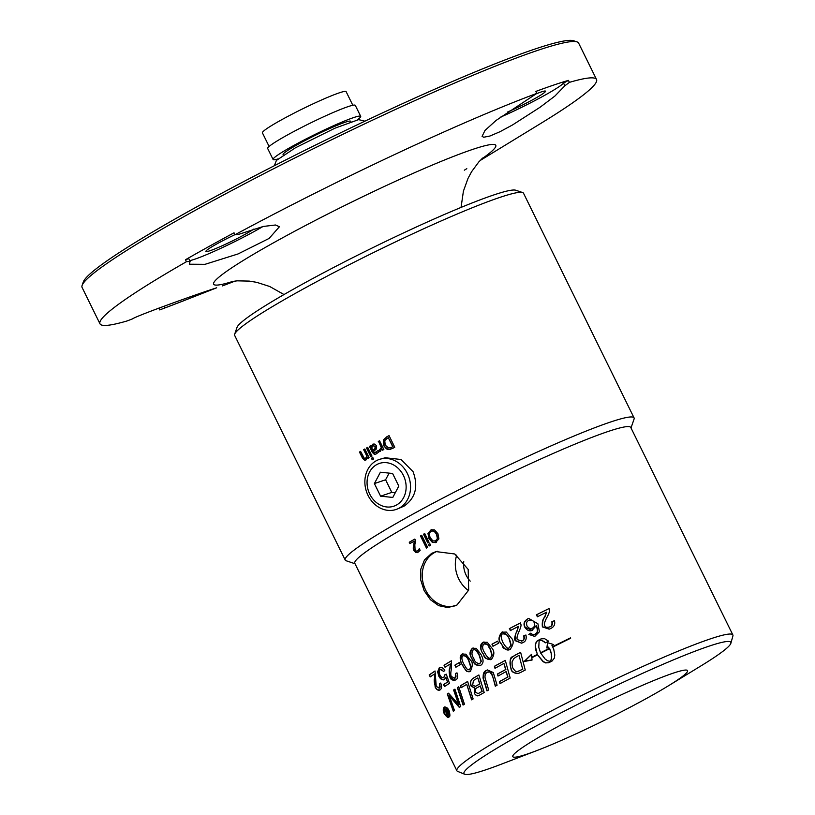 <?xml version="1.0" encoding="UTF-8"?>
<svg xmlns="http://www.w3.org/2000/svg" width="815" height="815" viewBox="0 0 815 815"><rect width="100%" height="100%" fill="white"/><g stroke="black" fill="none" stroke-linecap="round" stroke-linejoin="round"><path stroke-width="1.22" d="M463.745 561.596A21.526 18.276 -108.7 0 0 470.204 581.115M470.734 671.04C468.36 673.007 465.62 670.949 462.502 664.877C459.945 662.065 459.905 658.449 462.37 654.027L462.971 653.742M469.45 669.533L471.05 667.159L469.094 661.067C467.168 656.788 465.202 655.005 463.195 655.708M462.93 655.79C461.31 656.971 461.596 659.732 463.806 664.052C468.503 672.355 468.075 668.952 469.664 669.421L470.795 667.241L468.829 661.148C467.423 657.318 465.457 655.525 462.93 655.79L463.399 655.606M470.479 671.122C466.649 670.735 468.36 674.688 462.248 664.959C459.589 659.254 459.538 655.637 462.105 654.119L465.844 654.17L470.469 660.221C472.883 662.045 472.883 665.682 470.479 671.122L469.766 671.448M495.225 668.168L494.664 666.212A153.281 12.388 -26.2 0 1 505.32 660.425L510.17 678.06A153.791 12.429 153.8 0 0 499.982 683.622L499.401 681.615A153.791 12.429 -26.2 0 1 507.694 677.092L506.176 671.58L507.959 677A153.281 12.388 -26.2 0 0 499.666 681.534L500.227 683.49M498.24 675.9L497.69 673.944A153.281 12.388 -26.2 0 1 505.881 669.492L503.915 663.43A153.791 12.429 153.8 0 0 494.98 668.3L494.41 666.293A153.791 12.429 -26.2 0 1 505.31 660.384M506.176 671.58A153.791 12.429 153.8 0 0 497.996 676.032L497.425 674.036A153.791 12.429 -26.2 0 1 505.616 669.573L503.915 663.43M545.459 642.76L541.547 640.305L539.673 640.152L539.102 641.201L538.756 647.344L540.549 652.784A153.791 12.429 -26.2 0 1 548.974 648.516L549.157 648.893A153.791 12.429 153.8 0 0 540.732 653.161L545.184 659.101L547.741 660.833L550.42 661.352L551.592 658.245L551.551 654.73L550.604 650.859L548.546 647.151A153.791 12.429 153.8 0 0 546.855 648.007L547.548 642.689L553.701 644.573A153.791 12.429 153.8 0 0 551.959 645.439L553.731 649.239L554.791 654.954L554.343 658.133L552.061 661.047A153.791 12.429 153.8 0 0 548.75 662.727L545.785 662.799L543.32 661.556L537.503 654.812A153.791 12.429 153.8 0 0 531.818 657.736L532.063 660.038L524.096 661.515L531.472 654.404L531.767 657.287A153.791 12.429 -26.2 0 1 537.319 654.435L535.261 645.816L536.27 641.986L537.818 640.529A153.791 12.429 -26.2 0 1 541.14 638.848L544.634 638.705L548.607 641.181A153.791 12.429 153.8 0 0 545.204 642.892L544.186 641.7M543.9 641.792L542.851 640.865M542.576 640.957L541.547 640.305M541.272 640.407L540.304 640.05M537.818 640.529L538.104 640.437A153.281 12.388 -26.2 0 1 541.415 638.756M536.973 641.13L538.104 640.437M536.27 641.986L537.248 641.038M535.75 643.066L536.545 641.884M535.404 644.359L536.025 642.974M548.984 648.557A153.281 12.388 -26.2 0 0 540.824 652.693L540.549 652.784M535.261 645.816L535.679 644.258M535.302 647.426L535.526 645.725M535.536 649.127L535.577 647.334M535.964 650.89L535.812 649.035M536.565 652.672L536.239 650.798M537.319 654.435L536.841 652.581M531.767 657.287L532.042 657.196A153.281 12.388 -26.2 0 1 537.594 654.343M524.361 661.434L531.747 654.313M532.042 659.936L525.787 660.873M550.145 661.454L550.706 660.985M548.75 662.727L545.5 662.901L543.045 661.648L537.503 654.812M550.431 661.077L551.256 659.732M550.981 659.834L551.592 658.245M551.307 658.337L551.684 656.564M551.409 656.656L551.551 654.73M551.266 654.832L551.184 652.815M550.909 652.907L550.604 650.859M550.319 650.951L549.809 648.923M549.524 649.015L548.546 647.151M547.14 647.915L547.833 642.587M487.217 690.753L484.151 680.505C482.164 678.223 482.908 674.871 486.392 670.45L487.502 669.93M495.54 686.077L491.72 673.384L490.223 671.896L487.92 671.906M492.158 675.401L489.988 671.998L487.095 672.253C484.823 674.056 484.395 676.725 485.801 680.27L488.674 689.928A153.791 12.429 153.8 0 0 486.973 690.896L483.896 680.596C482.48 675.217 483.234 671.866 486.137 670.531L487.37 669.971L493.269 672.497L497.089 685.211A153.791 12.429 153.8 0 0 495.306 686.21L492.413 675.319M553.365 646.774L553.202 646.438A153.281 12.388 -26.2 0 1 570.459 637.921M552.916 646.539A153.791 12.429 -26.2 0 1 570.439 637.88L570.622 638.257A153.791 12.429 153.8 0 0 553.1 646.916L553.202 646.438M478.945 695.44C476.449 695.694 474.992 694.961 474.585 693.219L474.86 688.084L471.325 685.904C470.041 682.654 470.612 680.148 473.046 678.375A153.281 12.388 -26.2 0 1 478.904 675.014M479.923 683.866L477.824 677.897A153.791 12.429 153.8 0 0 474.921 679.567L473.434 680.556L472.659 685.048L475.277 686.352L476.418 685.823A153.791 12.429 -26.2 0 1 479.658 683.948L479.923 683.866A153.281 12.388 -26.2 0 0 476.673 685.731L475.277 686.352M482.195 691.354L480.269 685.935A153.791 12.429 153.8 0 0 477.661 687.442C475.634 688.196 474.992 689.826 475.726 692.322L478.028 693.585L479.22 693.015A153.791 12.429 -26.2 0 1 481.93 691.446L482.195 691.354A153.281 12.388 -26.2 0 0 479.485 692.923L478.028 693.585M474.595 688.166L471.07 685.996C469.807 683.082 470.387 680.566 472.781 678.467A153.791 12.429 -26.2 0 1 478.884 674.963L484.181 692.495A153.791 12.429 153.8 0 0 480.29 694.737L478.68 695.531C477.417 696.377 475.96 695.633 474.32 693.31L474.86 688.084M481.93 691.446L480.269 685.935M479.658 683.948L477.824 677.897M518.635 673.373L517.983 673.547C513.817 673.2 511.514 671.784 511.076 669.288C509.477 661.169 509.996 657.002 512.625 656.809L515.009 655.219A153.791 12.429 -26.2 0 1 520.612 652.275L525.247 670.042A153.791 12.429 153.8 0 0 520.612 672.477L518.248 673.465C513.959 673.027 511.657 671.601 511.331 669.197C509.161 663.145 509.681 658.978 512.88 656.717L515.263 655.138A153.281 12.388 -26.2 0 1 520.622 652.326M517.535 671.489L519.939 670.531A153.791 12.429 -26.2 0 1 522.649 669.105L519.053 655.392A153.791 12.429 153.8 0 0 516.598 656.676L513.837 658.54L512.095 661.841C512.014 665.498 512.36 667.648 513.124 668.31C514.876 671.091 516.343 672.151 517.535 671.489L518.35 671.265M519.053 655.392L522.649 669.105M517.8 671.397L520.204 670.45A153.281 12.388 -26.2 0 1 522.914 669.023M518.768 673.322L518.248 673.465M461.239 687.646L460.618 685.731A153.281 12.388 -26.2 0 1 467.637 681.534M471.865 699.688L466.72 684.366A153.791 12.429 153.8 0 0 460.995 687.799L460.353 685.823A153.791 12.429 -26.2 0 1 467.627 681.472L473.128 698.934A153.791 12.429 153.8 0 0 471.62 699.83L466.72 684.366M445.438 711.566L444.155 710.242A153.791 12.429 -26.2 0 1 444.766 709.804L446.722 711.261A153.791 12.429 -26.2 0 1 446.854 711.169L445.815 709.06A153.791 12.429 -26.2 0 1 446.345 708.693L448.871 713.838A153.791 12.429 153.8 0 0 448.352 714.205L447.537 714.765L446.111 713.828L446.07 711.913L444.46 710.14A153.281 12.388 -26.2 0 1 444.837 709.865M446.773 711.25L447.028 711.159A153.281 12.388 -26.2 0 1 447.16 711.067L446.121 708.958A153.281 12.388 -26.2 0 1 446.386 708.775M447.262 711.984A153.791 12.429 153.8 0 0 447.048 712.127L446.62 713.38L447.741 713.533A153.791 12.429 -26.2 0 1 447.944 713.38L447.262 711.984L447.944 713.38M447.832 714.653L446.416 713.726L445.744 711.464M446.62 713.38L448.036 713.431A153.281 12.388 -26.2 0 1 448.25 713.288M463.317 704.894L457.602 687.565A153.281 12.388 -26.2 0 1 458.764 686.862M458.743 686.8L464.438 704.191A153.791 12.429 153.8 0 0 463.063 705.046L457.337 687.656A153.791 12.429 -26.2 0 1 458.743 686.8M509.344 628.65A153.791 12.429 -26.2 0 1 520.449 622.905L520.897 624.453C521.356 625.136 520.754 627.418 519.104 631.309C517.056 635.853 516.496 638.654 517.433 639.704L521.987 640.967C523.811 640.356 524.361 638.675 523.648 635.914L525.92 635.028C526.755 639.021 525.706 641.568 522.772 642.678L521.58 643.188L515.324 640.743C514.112 639.51 514.601 636.352 516.802 631.268L518.493 626.378A153.791 12.429 153.8 0 0 510.312 630.616L509.609 628.559A153.281 12.388 -26.2 0 1 520.469 622.935M518.493 626.378L517.067 631.177C515.416 633.377 514.927 636.535 515.589 640.651L521.712 643.137M510.557 630.494L509.609 628.559M523.648 635.914L525.92 635.017M521.468 641.201L522.252 640.875C524.279 639.704 524.829 638.023 523.913 635.822M521.6 641.15L522.252 640.875M458.743 704.934L453.598 689.979A153.791 12.429 -26.2 0 1 454.923 689.154L460.709 706.524A153.791 12.429 153.8 0 0 459.314 707.4L449.34 695.898L454.495 710.517A153.791 12.429 153.8 0 0 453.323 711.291L447.303 694.013A153.791 12.429 -26.2 0 1 448.545 693.198L459.018 704.843L453.873 689.887A153.281 12.388 -26.2 0 1 454.943 689.215M453.588 711.118L447.588 693.911A153.281 12.388 -26.2 0 1 448.596 693.259M459.538 707.257L449.34 695.898M509.1 647.691L511.209 645.144L509.457 638.98C506.787 634.172 504.607 632.46 502.916 633.836M502.651 633.927C500.614 634.274 500.695 637.106 502.886 642.403C505.911 647.63 508.081 649.341 509.385 647.558L510.944 645.225L509.192 639.072C508.193 635.486 506.013 633.775 502.651 633.927L503.201 633.703M510.19 649.26C500.298 649.81 503.599 645.276 500.919 643.453C498.108 640.305 498.413 636.566 501.826 632.246L506.298 632.053L511.239 637.992C514.082 640.651 513.735 644.4 510.19 649.26L509.344 649.626M510.455 649.168C507.358 651.338 504.261 649.402 501.184 643.361C498.413 640.977 498.719 637.249 502.091 632.165L502.733 631.859M502.091 632.165L502.865 631.808M449.208 716.782C447.71 717.465 446.162 716.405 444.552 713.594C443.279 710.66 443.248 708.49 444.45 707.114L444.695 706.972M448.27 716.039L448.739 715.835C449.737 715.713 449.748 713.971 448.78 710.578C447.466 708.357 446.172 707.512 444.909 708.052M444.613 708.154C443.625 709.121 443.645 710.863 444.674 713.38C444.817 714.826 446.08 715.682 448.444 715.937C449.452 715.59 449.473 713.838 448.484 710.68C446.396 707.929 445.102 707.084 444.613 708.154L445.082 707.95M448.912 716.884C448.423 718.26 446.865 717.2 444.236 713.706C442.963 711.026 442.932 708.867 444.155 707.216C445.937 706.666 447.547 707.715 448.984 710.354C450.206 714.806 450.186 716.986 448.912 716.884L448.525 717.088M480.626 665.346C472.476 665.814 474.361 661.21 472.099 659.284C471.956 656.809 467.29 654.435 472.252 648.343L476.194 648.322L480.901 654.343C483.865 659.722 483.774 663.39 480.626 665.346L480.116 665.6M480.881 665.264C476.276 665.468 473.434 663.441 472.354 659.203C469.746 656.238 469.797 652.581 472.506 648.251L473.036 647.996M472.506 648.251L473.158 647.956M473.077 650.024C471.406 652.652 471.64 655.433 473.77 658.337C474.483 661.597 476.5 663.369 479.811 663.655L481.054 661.434L479.149 655.321C476.469 650.319 474.452 648.557 473.077 650.024L473.566 649.82M479.577 663.767L481.308 661.342L479.414 655.229C477.407 650.879 475.379 649.107 473.332 649.932M549.341 629.109L542.678 626.806C542.301 622.151 543.014 618.921 544.817 617.098L546.661 612.157A153.791 12.429 153.8 0 0 537.38 616.782L536.413 614.805A153.791 12.429 -26.2 0 1 549.025 608.54L549.442 610.109C549.819 611.056 549.035 613.4 547.079 617.159C544.685 621.427 543.921 624.3 544.777 625.767C545.276 627.346 546.936 627.723 549.758 626.878C551.572 626.664 552.275 624.932 551.867 621.682L554.445 620.694C555.382 624.29 554.078 626.939 550.533 628.599L549.188 629.16L542.393 626.898C541.934 622.517 542.647 619.288 544.522 617.2L546.661 612.157M549.157 627.143L550.054 626.786C552.315 625.625 553.018 623.893 552.163 621.58M537.645 616.639L536.698 614.714A153.281 12.388 -26.2 0 1 549.045 608.581M549.31 627.092L550.054 626.786M551.867 621.682L554.445 620.684M454.831 665.193A153.791 12.429 -26.2 0 1 459.324 662.534L460.332 664.592A153.791 12.429 153.8 0 0 455.84 667.251L455.096 665.111A153.281 12.388 -26.2 0 1 459.344 662.585M456.084 667.108L455.096 665.111M534.915 636.383L529.037 634.294L530.86 633.184M532.063 630.443L525.206 627.285C523.413 624.096 524.32 621.264 527.926 618.779L528.864 618.371M532.796 630.127C529.882 631.635 527.264 630.718 524.931 627.377C523.149 624.015 524.055 621.183 527.651 618.88L528.731 618.422L537.91 623.781L539.408 631.788L534.772 636.434L528.762 634.386L530.82 633.133L532.501 634.477L534.62 634.457L536.983 632.664C538.022 631.177 537.818 628.823 536.351 625.594L531.93 630.494M531.879 628.304L532.633 627.998C534.487 627.448 535.088 625.635 534.436 622.579C532.745 620.093 530.871 619.369 528.813 620.429M528.528 620.521C526.592 621.468 526.113 623.332 527.081 626.124C529.414 628.732 531.166 629.384 532.358 628.09C534.222 627.489 534.823 625.675 534.161 622.67C533.621 620.643 531.747 619.92 528.528 620.521L529.18 620.266M532.022 628.253L532.633 627.998M535.404 634.152L536.983 632.664M536.698 632.766C537.727 631.391 537.523 629.027 536.076 625.686M444.032 665.264A153.791 12.429 -26.2 0 1 451.378 660.782L451.5 668.697C450.603 672.538 450.573 675.156 451.388 676.562L454.882 678.182C456.125 677.785 456.308 676.226 455.422 673.516L456.981 672.854C458.112 676.756 457.673 679.099 455.677 679.893C452.702 680.647 450.807 679.802 450.002 677.357C448.984 672.426 448.922 669.451 449.798 668.443L450.4 663.93A153.791 12.429 153.8 0 0 445 667.23L444.297 665.172A153.281 12.388 -26.2 0 1 451.408 660.833M450.4 663.93L450.074 668.351C449.167 670.276 449.238 673.241 450.277 677.265L455.014 680.219M445.245 667.077L444.297 665.172M455.677 679.893L454.882 680.27M455.422 673.516L456.981 672.874M454.566 678.345L455.147 678.09L455.687 673.424M493.187 646.142L492.189 644.125A153.281 12.388 -26.2 0 1 497.659 641.181M491.934 644.217A153.791 12.429 -26.2 0 1 497.639 641.15L498.648 643.208A153.791 12.429 153.8 0 0 492.953 646.275L492.189 644.125M444.735 679.384C443.177 680.607 441.272 679.466 439.041 675.951L437.869 671.529L439.183 667.943C441.689 667.108 443.554 667.964 444.786 670.5L443.523 671.519C441.761 669.339 440.589 668.707 440.019 669.614C438.857 669.482 438.827 671.295 439.927 675.044C441.455 677.56 442.779 678.365 443.9 677.469L444.959 674.667L446.284 674.178L449.483 683.357A153.791 12.429 153.8 0 0 444.521 686.536L443.554 684.58A153.791 12.429 -26.2 0 1 447.517 682.043L445.866 677.224L444.46 679.476C442.25 680.331 440.345 679.19 438.755 676.053L437.594 671.631L439.886 667.597M439.458 667.852L440.029 667.556M443.798 671.428L440.294 669.523M444.46 679.476L443.9 679.751M445.866 677.224L447.517 682.043M443.605 677.622L445.235 674.565M443.554 684.58L443.839 684.488A153.281 12.388 -26.2 0 1 447.792 681.951M444.959 674.667L446.284 674.168M444.766 686.373L443.839 684.488M491.71 659.254C487.91 660.374 484.976 658.388 482.898 653.294C480.218 650.003 480.361 646.315 483.336 642.251L484.039 641.925M490.386 657.766L492.26 655.291L490.416 649.168C488.297 644.706 486.209 642.964 484.161 643.932M490.508 657.725L492.005 655.382L490.161 649.249C487.747 646.631 489.744 644.156 483.906 644.013C482.072 646.122 482.246 648.923 484.426 652.397C487.238 657.511 489.316 659.254 490.64 657.644L490.895 657.552M491.455 659.345C481.614 659.131 485.17 654.944 482.643 653.375C479.648 648.098 479.791 644.41 483.081 642.332L487.217 642.251L492.015 648.241C494.623 651.409 494.44 655.107 491.455 659.345L490.671 659.692M483.336 642.251L483.906 641.965M429.179 674.973A153.791 12.429 -26.2 0 1 435.047 670.99L436.239 686.373L439.295 688.135C440.314 687.85 440.355 686.342 439.417 683.612L440.701 683.072C441.985 686.454 441.791 688.716 440.1 689.847C438.287 690.794 436.636 689.867 435.149 687.065L434.426 674.015A153.791 12.429 153.8 0 0 430.147 676.939L429.474 674.871A153.281 12.388 -26.2 0 1 435.078 671.061M434.426 674.015L434.558 678.284C433.937 679.975 434.232 682.868 435.444 686.964C436.351 689.398 438.001 690.325 440.395 689.745M430.402 676.756L429.474 674.871M440.1 689.847L439.458 690.173M439.417 683.612L440.691 683.052M439.081 688.257L439.703 683.51M730.872 643.28L732.909 635.924A153.791 12.429 153.8 0 0 732.868 634.946A153.791 12.429 153.8 0 0 709.539 639.164A153.791 12.429 153.8 0 0 552.03 710.599A153.791 12.429 153.8 0 0 456.879 770.745A153.791 12.429 153.8 0 0 457.633 771.377L464.703 774.25A148.707 12.021 -26.2 0 1 551.439 717.852A148.707 12.021 -26.2 0 1 708.276 646.417A148.707 12.021 -26.2 0 1 730.872 643.28A148.707 12.021 -26.2 0 1 701.083 665.824L668.086 686.006A97.403 7.875 153.8 0 0 672.803 673.292A97.403 7.875 153.8 0 0 551.429 730.138A97.403 7.875 153.8 0 0 527.56 753.957A97.403 7.875 153.8 0 0 536.861 750.574A97.403 7.875 153.8 0 0 668.086 686.006M732.868 634.946L630.79 427.488A153.791 12.429 153.8 0 0 607.46 431.706A153.791 12.429 153.8 0 0 449.941 503.14A153.791 12.429 153.8 0 0 354.8 563.287L456.879 770.745M409.914 543.595L409.252 542.24A153.791 12.429 -26.2 0 1 414.835 539.061L415.65 540.712L414.815 544.766L415.069 549.942L416.231 551.154L417.575 550.991L419.267 548.74A153.791 12.429 -26.2 0 1 419.328 548.699L420.153 550.359L417.575 552.662L413.898 550.726L413.205 548.128L414.346 541.058A153.791 12.429 153.8 0 0 409.914 543.595M416.526 551.042L417.861 550.889L419.542 548.638M426.439 548.067L420.459 535.903A153.791 12.429 -26.2 0 1 421.671 535.221L427.661 547.385A153.791 12.429 153.8 0 0 426.439 548.067M429.179 545.979L428.425 544.451A153.791 12.429 -26.2 0 1 429.831 543.666L430.585 545.204A153.791 12.429 153.8 0 0 429.179 545.979M427.804 542.943L423.505 534.212A153.791 12.429 -26.2 0 1 424.737 533.519L429.036 542.26A153.791 12.429 153.8 0 0 427.804 542.943M436.392 542.23L432.378 542.423L428.975 538.593L427.957 533.448L431.104 529.77L434.497 529.882L437.93 533.703L438.908 538.868L435.465 542.627M456.94 605.036L447.934 607.572L438.694 605.657L430.432 599.718L424.146 590.692L420.723 579.985L420.764 569.227L424.483 559.915L431.553 553.426L436.025 551.592L454.76 553.986L468.177 569.41L468.686 590.091L456.94 605.036M410.19 543.432L409.548 542.128A153.281 12.388 -26.2 0 1 414.855 539.102M417.718 552.601L415.681 552.366L414.193 550.614L413.511 548.016L414.346 541.058M426.683 547.935L420.723 535.812A153.281 12.388 -26.2 0 1 421.691 535.272M429.413 545.846L428.68 544.369A153.281 12.388 -26.2 0 1 429.851 543.717M428.028 542.821L423.749 534.12A153.281 12.388 -26.2 0 1 424.758 533.57M431.074 531.431C429.148 532.552 428.904 534.681 430.351 537.829L432.908 540.905L435.73 540.895L437.4 538.45L436.504 534.477C434.884 531.421 433.071 530.412 431.074 531.431L431.787 531.146M435.241 541.109L437.614 538.379L436.728 534.406C435.098 531.36 433.295 530.341 431.308 531.36M435.353 541.079L435.954 540.824M435.587 542.586L432.612 542.352L429.22 538.511L428.201 533.377L431.512 529.638M631.014 427.946L634.06 419.083A160.973 13.009 153.8 0 0 634.07 417.901A160.973 13.009 153.8 0 0 609.651 422.323A160.973 13.009 153.8 0 0 444.786 497.089A160.973 13.009 153.8 0 0 345.203 560.037A160.973 13.009 153.8 0 0 346.141 560.751L355.024 563.746M345.203 560.037L234.659 335.393A160.973 13.009 -26.2 0 1 234.669 334.211A160.973 13.009 -26.2 0 1 339.855 269.521A160.973 13.009 -26.2 0 1 499.106 197.668A160.973 13.009 -26.2 0 1 522.588 192.534A160.973 13.009 -26.2 0 1 523.525 193.247L634.07 417.901M371.059 446.64L372.832 444.165L374.778 444.073L376.408 445.713L376.336 449.004L373.433 451.469L374.717 452.794L377.966 450.603A160.973 13.009 -26.2 0 1 378.038 450.563L378.781 452.06L375.939 454.087L374.258 454.25L372.343 452.366L369.399 446.396A160.973 13.009 -26.2 0 1 370.611 445.713L371.059 446.64L373.189 444.002M374.717 452.794L378.231 450.512M367.708 447.343L372.007 456.084A160.973 13.009 153.8 0 0 370.825 456.746L366.526 448.016A160.973 13.009 -26.2 0 1 367.708 447.343M386.626 436.911A160.973 13.009 -26.2 0 1 389.04 435.607L394.766 447.252A160.973 13.009 153.8 0 0 392.382 448.545L388.235 449.625L383.763 445.836L383.437 439.825L386.891 436.82A160.463 12.969 -26.2 0 1 389.061 435.648M372.801 457.49L373.545 459.018A160.973 13.009 153.8 0 0 372.211 459.782L371.457 458.254A160.973 13.009 -26.2 0 1 372.801 457.49M378.292 441.455A160.973 13.009 -26.2 0 1 379.556 440.762L383.855 449.503A160.973 13.009 153.8 0 0 382.592 450.196L381.95 448.892L379.882 451.632L379.128 450.104A160.973 13.009 -26.2 0 1 379.189 450.063L381.339 447.659L378.547 441.373A160.463 12.969 -26.2 0 1 379.576 440.803M379.189 450.063L381.593 447.567L378.547 441.373M365.996 459.803C365.181 460.811 363.938 460.108 362.257 457.704L359.466 452.03A160.973 13.009 -26.2 0 1 360.597 451.378L364.224 458.193L365.609 458.244L366.852 456.176L363.643 449.646A160.973 13.009 -26.2 0 1 364.804 448.984L369.103 457.724A160.973 13.009 153.8 0 0 367.942 458.387L367.463 457.409L365.568 459.996M365.864 458.152L367.117 456.084L363.897 449.554A160.463 12.969 -26.2 0 1 364.825 449.034M385.332 457.755L401.011 459.487L413.062 471.661C418.533 486.575 415.538 498.057 404.077 506.125L397.221 509.059A26.396 22.413 -108.7 0 0 399.319 508.061A26.396 22.413 -108.7 0 0 408.458 475.98A26.396 22.413 -108.7 0 0 380.31 459.13A26.396 22.413 -108.7 0 0 376.092 460.852A26.396 22.413 -108.7 0 0 367.453 494.145A26.396 22.413 -108.7 0 0 397.221 509.059M375.847 454.118L374.523 454.169L372.598 452.274L369.664 446.304A160.463 12.969 -26.2 0 1 370.631 445.764M374.971 452.712L376.377 452.294L374.971 452.712M372.863 450.298L374.849 448.729L375.185 446.518L373.056 445.764L371.66 447.873L372.863 450.298L375.104 448.647L375.45 446.437L373.321 445.683M371.059 456.614L366.781 447.924A160.463 12.969 -26.2 0 1 367.728 447.394M390.762 449.299L388.5 449.534C387.145 449.666 385.648 448.413 384.028 445.754L383.702 439.743L386.891 436.82M390.528 447.761L391.913 447.15A160.463 12.969 -26.2 0 1 392.973 446.579L388.307 437.706A160.973 13.009 153.8 0 0 387.247 438.276L384.772 440.599L385.179 445.092L388.582 448.016L391.658 447.241A160.973 13.009 -26.2 0 1 392.718 446.671L388.307 437.706M372.445 459.65L371.711 458.162A160.463 12.969 -26.2 0 1 372.822 457.541M380.136 451.541L379.382 450.012A160.463 12.969 -26.2 0 1 379.393 450.012L379.617 449.931M382.826 450.063L381.95 448.892M379.454 449.982L380.157 449.676L379.454 449.982M368.176 458.244L367.463 457.409M366.251 459.721C365.324 460.679 364.071 459.976 362.512 457.612L359.721 451.948A160.463 12.969 -26.2 0 1 360.617 451.429M350.919 121.72L350.705 121.282A37.684 3.046 153.8 0 0 332.214 127.415A37.684 3.046 153.8 0 0 298.035 144.306A37.684 3.046 153.8 0 0 283.09 154.555L283.304 154.982M269.113 146.466L262.41 132.845A46.649 3.769 -26.2 0 1 291.271 114.599A46.649 3.769 -26.2 0 1 339.04 92.93A46.649 3.769 -26.2 0 1 346.12 91.647L352.824 105.278M357.418 119.825A48.829 3.943 153.8 0 0 360.709 116.362A48.829 3.943 153.8 0 0 336.748 124.308A48.829 3.943 153.8 0 0 292.463 146.201A48.829 3.943 153.8 0 0 273.086 159.475A48.829 3.943 153.8 0 0 277.834 158.986M360.709 116.362L355.299 105.359A48.829 3.943 153.8 0 0 331.338 113.305A48.829 3.943 153.8 0 0 287.043 135.198A48.829 3.943 153.8 0 0 267.666 148.473L273.086 159.475M186.452 261.707L185.484 259.74L188.785 258.62L190.109 261.309L186.452 261.707A276.703 22.372 153.8 0 0 99.98 323.81L82.091 287.461A276.703 22.372 -26.2 0 1 82.111 285.423A276.703 22.372 -26.2 0 1 262.919 174.237A276.703 22.372 -26.2 0 1 536.657 50.724A276.703 22.372 -26.2 0 1 577.02 41.901A276.703 22.372 -26.2 0 1 578.64 43.124L596.529 79.483A276.703 22.372 153.8 0 0 569.41 82.356L564.856 85.799L554.883 96.068L540.111 107.234L512.553 124.94L499.941 131.745L489.937 136.024L483.713 137.236L482.083 136.37L484.966 130.482L496.101 120.416L536.82 93.389L535.852 91.423A276.703 22.372 -26.2 0 1 568.442 80.379L569.41 82.356M577.02 41.901L573.607 40.75A274.135 22.158 153.8 0 0 533.621 49.491A274.135 22.158 153.8 0 0 262.42 171.853A274.135 22.158 153.8 0 0 83.283 282.021L82.111 285.423M480.076 160.555L541.17 123.187A276.703 22.372 153.8 0 0 596.529 79.483M159.689 309.904A276.703 22.372 153.8 0 0 168.389 306.623L181.979 301.418L159.689 309.904L158.813 308.131M99.98 323.81A276.703 22.372 153.8 0 0 127.099 320.947L132.366 318.93C136.39 315.853 196.395 294.276 216.668 287.797L181.979 301.418M185.484 259.74A276.703 22.372 -26.2 0 1 234.027 232.784L234.995 234.751L238.642 234.353L263.388 226.438L275.47 225.001L279.423 226.733L269.113 238.428L238.041 253.954L204.983 264.335L189.325 264.213L190.109 261.309M536.82 93.389A276.703 22.372 153.8 0 0 234.995 234.751M507.765 111.92A28.199 2.282 153.8 0 0 534.345 98.849A28.199 2.282 153.8 0 0 545.53 91.178A28.199 2.282 153.8 0 0 536.199 93.857M500.186 117.309A48.706 3.932 153.8 0 0 563.532 83.11L568.442 80.379M563.532 83.11L564.856 85.799M164.1 306.165L164.946 307.897M253.964 228.995A28.199 2.282 -26.2 0 1 232.947 240.67A28.199 2.282 -26.2 0 1 210.158 250.674A28.199 2.282 -26.2 0 1 205.879 251.448A28.199 2.282 -26.2 0 1 234.944 234.659M189.763 260.627A48.706 3.932 153.8 0 0 262.868 226.56M392.596 473.474L398.8 486.076L392.799 497.435L380.595 496.182L374.391 483.58L380.391 472.221L392.596 473.474M389.122 473.118L385.597 479.78L391.801 492.392L395.275 492.749M374.391 483.58L385.597 479.78M380.595 496.182L391.801 492.392M376.662 464.642A22.565 19.163 71.3 0 1 406.135 486.83A22.565 19.163 71.3 0 1 376.988 503.008A22.565 19.163 71.3 0 1 376.662 464.642M456.706 555.137A28.708 24.369 -108.7 0 0 468.513 590.61M455.829 605.606A28.708 24.369 71.3 0 1 424.666 587.9A28.708 24.369 71.3 0 1 434.446 552.601A28.708 24.369 71.3 0 1 437.421 551.235M522.588 192.534L515.763 190.241A155.848 12.602 153.8 0 0 493.024 195.203A155.848 12.602 153.8 0 0 338.857 264.773A155.848 12.602 153.8 0 0 237.012 327.396L234.669 334.211M536.861 750.574L500.746 764.409A148.707 12.021 -26.2 0 1 486.535 769.564A148.707 12.021 -26.2 0 1 464.703 774.25M481.584 159.047A157.244 12.714 153.8 0 0 471.936 149.654A157.244 12.714 153.8 0 0 276.01 241.423A157.244 12.714 153.8 0 0 233.151 281.297M464.856 169.866L464.336 170.182A157.244 12.714 153.8 0 0 466.801 168.664M235.27 281.012L222.505 285.902M231.603 281.582L237.165 280.839L249.309 281.104L256.766 282.347L269.684 286.483L284.007 294.541M482.755 157.998L478.782 161.951L471.579 171.731L468.014 178.393L463.409 191.168L461.056 207.428M385.332 457.745L380.31 459.13M364.886 121.18L358.651 119.632L334.955 128.189L295.458 147.78L276.397 160.423L274.36 165.72"/></g></svg>
